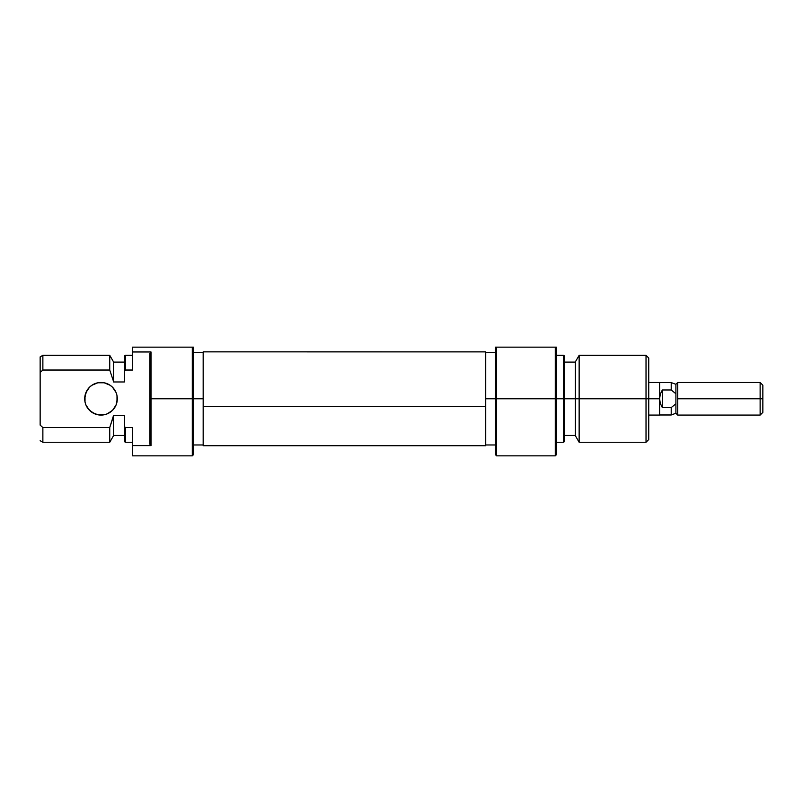 <?xml version="1.0" encoding="UTF-8"?>
<svg xmlns="http://www.w3.org/2000/svg" width="803" height="803" viewBox="0 0 803 803"><rect width="100%" height="100%" fill="white"/><g stroke="black" fill="none" stroke-linecap="round" stroke-linejoin="round"><path stroke-width="1.2" d="M193.382 454.749L193.382 347.157L192.298 347.157L192.298 455.843L192.298 398.78L151.004 398.78L151.004 445.605L132.525 445.605L132.525 455.843L192.298 455.843L193.382 454.749L193.382 398.78L192.298 398.78L192.298 347.157L132.525 347.157L132.525 370.032L132.525 351.965L151.004 351.965L151.004 398.78L203.169 398.78L193.382 398.78L193.382 347.157L132.525 347.157L132.525 351.965L151.004 351.965L149.91 353.29L149.91 444.28L151.004 445.605L132.525 445.605L132.525 455.843M117.308 398.78A16.301 16.301 0 0 1 101.007 415.081A16.301 16.301 0 0 1 84.706 398.78L85.951 392.547L89.484 387.257L87.457 389.726L85.018 395.598L85.018 401.962L84.706 398.78A16.301 16.301 0 0 1 101.007 382.479A16.301 16.301 0 0 1 117.308 398.78L116.074 405.023L112.54 410.313L116.074 405.023L116.997 401.962L116.997 395.598L117.308 398.78M42.87 427.537L42.87 442.252L42.87 427.537L40.15 425.108L40.15 372.462L42.87 370.032L42.87 355.307L42.87 370.032L109.74 370.032L109.74 355.307L109.74 370.032L113.504 381.395L113.504 361.832L113.504 381.395L109.74 370.032L113.504 381.395L109.74 370.032L42.87 370.032L40.15 372.462L40.15 425.108L42.87 427.537L109.74 427.537L113.504 416.175L109.74 427.537L109.74 442.252L109.74 427.537L113.504 415.583L109.74 427.537L42.87 427.537M113.504 381.977L113.504 381.395L113.504 381.977L124.375 381.977L124.375 370.986L125.459 370.032L125.459 355.307L125.459 370.032L132.525 370.032L125.459 370.032L124.375 370.986L124.375 381.977L113.504 381.977M124.475 426.664L125.459 427.537L125.459 442.252L125.459 427.537L132.525 427.537L132.525 445.605L132.525 427.537L125.459 427.537L124.375 426.574L124.375 415.583L113.504 415.583L124.375 415.583L124.375 441.63L124.475 426.674M113.504 435.738L113.504 416.175L113.504 435.738L109.74 442.252L42.87 442.252L40.15 440.686M40.15 356.883L40.15 372.462L40.15 356.883L42.87 355.307L109.74 355.307L113.504 361.832M124.375 355.94L124.375 370.986L124.375 355.94L125.459 355.307L132.525 355.307M104.189 414.77L97.825 414.77L104.189 414.77L107.251 413.846L112.54 410.313M94.774 413.846L89.484 410.313L85.951 405.023L87.457 407.844L91.954 412.34L97.825 414.77M97.825 382.79L104.189 382.79L97.825 382.79L91.954 385.229L89.484 387.257M107.251 383.724L110.061 385.229L104.189 382.79M112.54 387.257L116.074 392.547L112.54 387.257L110.061 385.229M116.997 395.598L116.074 392.547M85.018 401.962L85.951 405.023M149.91 444.28L149.91 353.29L151.004 351.965L151.004 445.605L149.91 444.28M485.725 445.685L485.725 406.579L203.169 406.579L203.169 445.705L485.725 445.705L485.725 351.885L203.169 351.865L203.169 406.579L203.169 351.885M203.169 445.685L203.169 406.579L485.725 406.579L485.725 351.865M496.595 347.157L495.501 347.157L495.501 398.78L496.595 398.78L496.595 347.157L496.595 398.78L495.501 398.78L495.501 454.749L495.501 398.78L485.725 398.78L495.501 398.78L495.501 347.157L555.274 347.157L496.595 347.157M556.369 454.749L556.369 398.78L556.369 454.749L555.274 455.843L496.595 455.843L496.595 398.78L555.274 398.78L555.274 455.843L555.274 347.157L555.274 398.78L496.595 398.78L496.595 455.843L495.501 454.749M556.369 398.78L564.519 398.78L564.519 355.94L564.519 398.78L579.144 398.78L579.144 355.307L579.144 398.78L648.744 398.78L648.744 358.028L648.744 398.78L646.024 398.78L646.024 355.307L646.024 398.78L579.144 398.78L579.144 442.252L579.144 398.78L563.425 398.78L563.425 355.307L563.425 398.78L556.369 398.78L556.369 347.157L555.274 347.157L556.369 347.157L556.369 398.78M575.38 361.832L575.38 435.738L575.38 361.832L579.144 355.307L646.024 355.307L648.744 358.028M564.519 441.63L564.519 398.78L564.519 441.63L563.425 442.252L563.425 398.78L563.425 442.252L556.369 442.252M648.744 439.532L648.744 398.78L648.744 439.532L646.024 442.252L646.024 398.78L646.024 442.252L579.144 442.252L575.38 435.738M675.905 384.306L671.208 382.589L659.604 382.589L659.604 415.081L659.604 398.78L660.297 403.377L662.324 407.593L662.324 389.967L662.324 407.593L671.208 407.593L675.905 403.799L675.905 393.771L671.208 389.967L675.905 393.771L671.208 389.967L671.208 382.589L671.208 389.967L675.905 393.771L675.905 384.306L677.732 382.479L677.732 415.081L675.905 413.264L675.905 403.799L671.208 407.593L671.208 414.98L675.905 413.264L677.732 415.081L677.732 382.479L675.905 384.306L675.905 413.264L671.208 414.98L671.208 407.593L662.324 407.593L660.297 403.377L659.604 398.78L648.744 398.78L659.604 398.78L659.604 382.479L648.744 382.479M760.13 398.78L762.85 398.78L762.85 385.199L762.85 398.78L760.13 398.78L760.13 382.479L760.13 398.78L677.732 398.78L760.13 398.78L760.13 415.081L760.13 398.78M762.85 412.371L762.85 398.78L762.85 412.371L760.13 415.081L677.732 415.081M662.324 389.967L671.208 389.967L662.324 389.967L660.297 394.193L662.324 389.967M659.604 398.78L660.297 394.193L659.604 398.78M193.382 352.597L203.169 352.597M113.504 435.457L124.375 435.457M124.375 441.63L125.459 442.252L132.525 442.252M124.375 362.103L113.504 362.103M193.382 444.972L203.169 444.972M556.369 355.307L563.425 355.307L564.519 355.94M575.38 362.103L564.519 362.103M495.501 352.597L485.725 352.597M495.501 444.972L485.725 444.972M575.38 435.457L564.519 435.457M677.732 382.479L760.13 382.479L762.85 385.199M671.208 414.98L659.604 414.98M659.604 415.081L648.744 415.081"/></g></svg>

